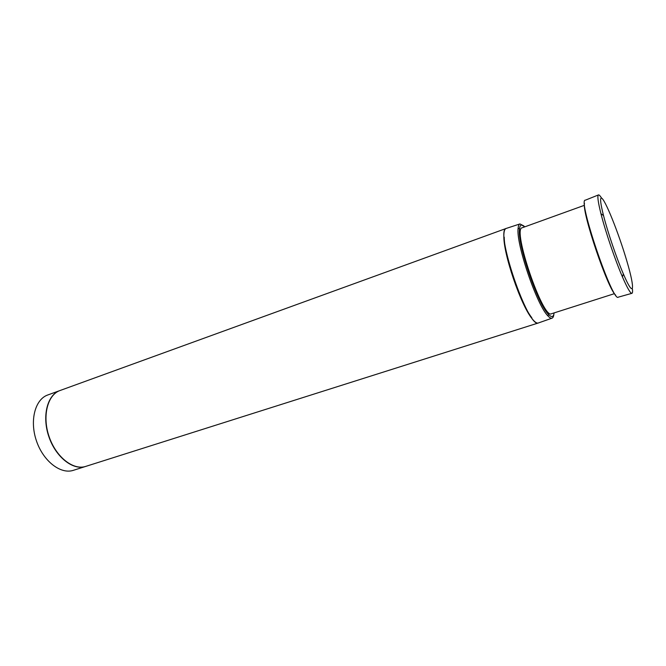 <?xml version="1.0" encoding="UTF-8"?>
<svg xmlns="http://www.w3.org/2000/svg" width="666" height="666" viewBox="0 0 666 666"><rect width="100%" height="100%" fill="white"/><g stroke="black" fill="none" stroke-linecap="round" stroke-linejoin="round"><path stroke-width="1" d="M506.077 228.488L60.04 390.517C47.544 394.763 42.033 416.1 49.076 436.563C55.961 457.076 73.335 470.629 85.822 466.375L538.211 323.018C536.679 323.493 534.557 321.944 531.834 318.39C520.629 304.653 503.33 253.771 503.846 236.055C503.829 231.568 504.578 229.046 506.077 228.488L506.277 228.421M59.815 390.601L47.777 394.971C35.123 399.275 29.437 420.537 36.439 440.859C43.265 461.23 60.731 474.617 73.385 470.321L85.598 466.45C73.102 470.704 55.728 457.151 48.851 436.638C41.8 416.175 47.311 394.846 59.815 390.601L59.915 390.567M523.926 225.974L519.93 223.934C518.964 224.325 518.373 225.716 518.14 228.113C515.667 242.998 536.979 305.677 548.01 315.967C549.65 317.724 550.965 318.465 551.972 318.19C553.013 317.865 553.646 316.517 553.896 314.136M506.568 228.321L506.376 228.38C494.28 229.437 528.28 329.47 538.511 322.918L538.702 322.852M524.841 226.815L521.545 224.991C520.412 225.158 519.73 226.548 519.488 229.146C517.149 243.631 537.77 304.279 548.443 314.327C551.656 317.682 553.546 317.207 554.104 312.912M584.432 205.303L522.227 227.764C511.863 228.23 542.965 319.705 551.465 313.753L614.468 293.648M584.482 203.388C581.909 212.596 608.025 289.41 615.675 295.138M598.418 194.947L585.306 200.2C577.347 198.676 612.895 303.23 618.273 297.161L631.868 293.34M601.54 198.077C600.266 195.995 599.308 194.93 598.667 194.888L598.534 194.897C597.161 195.488 597.968 201.756 600.957 213.719C605.452 231.593 615.109 260.006 622.444 276.914C627.364 288.212 630.544 293.681 631.984 293.306C632.567 293.023 632.717 291.575 632.434 288.952M601.298 198.027C599.899 198.26 600.632 204.096 603.513 215.534C607.7 232.076 616.599 258.258 623.359 273.917C634.215 299.334 635.431 289.91 626.881 261.164C618.664 233.033 604.586 197.935 601.298 198.027M504.229 237.146C504.154 255.028 520.512 303.147 531.468 317.282M519.93 223.934L506.376 228.38M551.972 318.19L538.511 322.918M519.488 229.146L518.14 228.113M548.443 314.327L548.01 315.967M603.513 215.534L600.957 213.719M623.359 273.917L622.444 276.914M531.918 317.907L531.834 318.39"/></g></svg>
